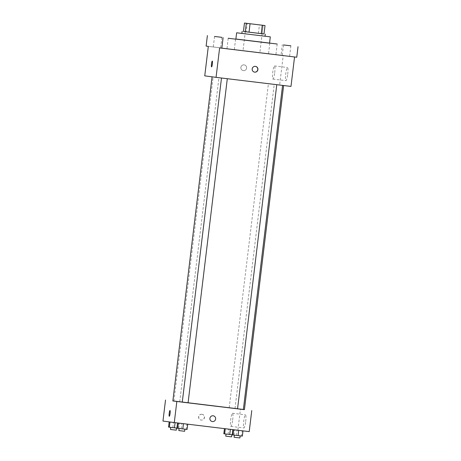 <?xml version="1.0" encoding="UTF-8"?>
<svg xmlns="http://www.w3.org/2000/svg" width="461" height="461" viewBox="0 0 461 461"><rect width="100%" height="100%" fill="white"/><g stroke="black" fill="none" stroke-linecap="round" stroke-linejoin="round"><path stroke-width="0.35" stroke-dasharray="2.31 1.73" d="M252.691 51.834L243.016 50.647L252.691 51.834M246.203 31.797L264.015 33.976L243.437 31.469L246.203 31.797L247.223 23.378M241.892 33.428L265.046 36.229L241.898 33.405M262.171 33.734L263.191 25.315M258.419 33.273L259.439 24.854M235.865 39.104L269.547 43.178M269.558 43.086L235.876 39.018M226.985 48.797L234.321 49.684L226.985 48.797M282.265 55.47L289.6 56.357L282.265 55.47M219.626 47.892L296.757 57.233M290.989 86.409L279.671 84.91L283.238 55.441L281.037 55.147L282.311 44.625M287.716 74.215A6.627 0.991 -83.1 0 0 287.526 67.502A6.627 0.991 -83.1 0 0 285.751 73.962A6.627 0.991 -83.1 0 0 285.935 80.658A6.627 0.991 -83.1 0 0 287.716 74.215M281.037 55.147L206.113 46.1M268.59 53.66L275.926 54.542L268.59 53.66M213.31 46.982L220.646 47.869L213.31 46.982M283.238 55.441L208.314 46.394M253.21 81.845L212.083 76.803L253.21 81.845M279.671 84.91L204.747 75.863M271.765 83.977L268.429 83.568L271.765 83.977M224.835 78.41L221.499 78.001L224.835 78.41M216.486 77.304L213.149 76.895L216.486 77.304M279.245 84.968L282.587 85.377L279.245 84.968M244.088 64.863A2.916 2.881 97.6 0 0 240.878 67.392A2.916 2.881 97.6 0 0 243.356 70.648A2.916 2.881 97.6 0 0 246.595 68.136A2.916 2.881 97.6 0 0 244.088 64.863A2.916 2.881 97.6 0 0 240.878 67.392A2.916 2.881 97.6 0 0 243.356 70.648A2.916 2.881 97.6 0 0 246.595 68.136A2.916 2.881 97.6 0 0 244.088 64.863M254.593 72.135A2.916 2.881 -82.4 0 1 252.04 68.856A2.916 2.881 -82.4 0 1 255.359 66.355M274.71 72.642A6.627 0.991 -83.1 0 0 274.52 65.935A6.627 0.991 -83.1 0 0 272.745 72.394A6.627 0.991 -83.1 0 0 272.935 79.09A6.627 0.991 -83.1 0 0 274.71 72.642M212.285 61.088L212.285 61.088A2.916 0.438 96.9 0 1 212.365 64.039A2.916 0.438 96.9 0 1 211.582 66.88L211.582 66.88M182.268 402.153L188.076 402.856L182.274 402.142M172.858 400.961L244.422 409.622M243.362 409.506L237.548 408.826L243.356 409.535M177.26 401.456L173.924 401.047L177.26 401.456M232.54 408.135L229.203 407.726L232.54 408.135M244.428 409.593L172.863 400.903M233.831 429.635L224.467 428.505L234.649 429.744L224.467 428.505L234.649 429.744L233.831 429.635L233.197 434.896L223.833 433.766M186.901 424.068L177.537 422.939L187.719 424.178L177.537 422.939L187.719 424.178L186.901 424.068L186.267 429.329L176.897 428.2M249.217 431.617L162.969 421.066M178.551 422.962L169.187 421.832L179.369 423.071L169.187 421.832L179.369 423.071L178.551 422.962L177.917 428.223L168.553 427.093M242.181 430.741L232.817 429.612L242.999 430.851L232.817 429.612L242.999 430.851L242.181 430.741L241.547 436.002L232.177 434.873M237.899 430.113L240.446 409.063M245.684 421.521A6.627 0.991 -83.1 0 0 245.5 414.814A6.627 0.991 -83.1 0 0 243.719 421.273A6.627 0.991 -83.1 0 0 243.909 427.969A6.627 0.991 -83.1 0 0 245.684 421.521M201.803 414.278A2.916 2.881 97.6 0 0 198.593 416.807A2.916 2.881 97.6 0 0 201.071 420.063A2.916 2.881 97.6 0 0 204.309 417.551A2.916 2.881 97.6 0 0 201.837 414.278A2.916 2.881 97.6 0 0 201.803 414.278M212.388 421.561L212.388 421.561A2.916 2.881 -82.4 0 1 209.911 418.294A2.916 2.881 -82.4 0 1 213.155 415.782L213.155 415.782M201.964 414.295A2.916 2.881 97.6 0 0 198.754 416.83A2.916 2.881 97.6 0 0 201.227 420.08A2.916 2.881 97.6 0 0 204.471 417.568A2.916 2.881 97.6 0 0 201.964 414.295M232.678 419.954A6.627 0.991 -83.1 0 0 232.494 413.246A6.627 0.991 -83.1 0 0 230.713 419.7A6.627 0.991 -83.1 0 0 230.903 426.402A6.627 0.991 -83.1 0 0 232.678 419.954M170 410.503L170 410.503A2.916 0.438 96.9 0 1 170.08 413.454A2.916 0.438 96.9 0 1 169.302 416.289L169.296 416.289M242.359 436.112L241.547 436.002M237.703 435.553L234.367 435.144L237.703 435.553M236.453 435.386L237.092 430.125M234.113 437.247L239.922 437.95M232.188 434.786L233.197 434.896M229.353 434.446L226.017 434.037L229.353 434.446M228.103 434.279L228.742 429.018M234.015 435.005L234.649 429.744M225.763 436.141L231.572 436.844M187.08 429.439L186.267 429.329M182.423 428.874L179.087 428.465L182.423 428.874M181.173 428.713L181.813 423.446M178.833 430.574L184.642 431.277M176.909 428.113L177.917 428.223M174.074 427.768L170.737 427.359L174.074 427.768M172.823 427.601L173.463 422.339M178.735 428.332L179.369 423.071M170.484 429.468L176.292 430.171M246.324 23.286L243.016 50.647M263.162 25.32L259.854 52.687M214.544 36.454L213.27 46.976M221.92 37.347L220.646 47.869M228.218 38.263L226.945 48.791M235.594 39.156L234.321 49.684M283.498 44.942L282.224 55.464M290.874 45.835L289.6 56.357M269.823 43.127L268.55 53.649M277.199 44.02L275.926 54.542M272.935 79.09L285.935 80.658M274.52 65.935L287.526 67.502M179.732 401.75L218.958 77.598M173.924 401.047L213.149 76.895M235.012 408.429L274.237 84.271M229.203 407.726L268.429 83.568M230.903 426.402L243.909 427.969M232.494 413.246L245.5 414.814"/><path stroke-width="0.69" d="M256.005 24.468L246.324 23.286L256.005 24.468M265.035 25.557L244.457 23.05L265.035 25.557L264.015 33.976L261.249 33.647L262.263 25.228M244.457 23.05L243.437 31.469L245.281 31.717L246.301 23.292M261.249 33.647L249.032 32.172L250.052 23.753M249.032 32.172L245.281 31.717M243.437 31.469L264.015 33.958M270.313 36.863L236.631 32.789L235.865 39.104L269.547 43.178L270.313 36.863L241.892 33.428L242.146 31.319M236.631 32.789L241.898 33.405M277.159 44.014L269.823 43.127L277.159 44.014M290.828 45.829L283.498 44.942L290.828 45.829M235.548 39.15L228.218 38.263L235.548 39.15M221.879 37.341L214.544 36.454L221.879 37.341M235.876 39.018L269.558 43.086M207.387 35.578L206.113 46.1L208.314 46.394L204.747 75.863L216.059 77.362L219.626 47.892L221.827 48.186L223.101 37.664M212.365 64.039A2.916 0.438 96.9 0 1 211.582 66.88A2.916 0.438 96.9 0 1 211.501 63.929A2.916 0.438 96.9 0 1 212.279 61.088A2.916 0.438 96.9 0 1 212.365 64.039M221.827 48.186L296.757 57.233L298.031 46.711M216.059 77.362L290.989 86.409L294.55 56.968M254.703 72.152A2.916 2.881 -82.4 0 1 252.196 68.879A2.916 2.881 -82.4 0 1 255.434 66.367A2.916 2.881 -82.4 0 1 257.912 69.617A2.916 2.881 -82.4 0 1 254.703 72.152M255.359 66.355A2.916 2.881 -82.4 0 1 257.751 69.617A2.916 2.881 -82.4 0 1 254.593 72.135M211.582 66.88A2.916 0.438 96.9 0 1 211.501 63.929A2.916 0.438 96.9 0 1 212.285 61.088M276.773 84.691L237.548 408.832L213.985 406.003L182.268 402.153L221.493 78.018M182.274 402.142L172.858 400.961L212.083 76.837M283.642 85.521L244.422 409.622L243.362 409.506M237.548 408.832L243.356 409.535L282.581 85.394M172.863 400.903L244.428 409.593M176.834 401.519L174.287 422.564L162.969 421.066L165.516 400.015M170.08 413.454A2.916 0.438 96.9 0 1 169.296 416.289A2.916 0.438 96.9 0 1 169.216 413.344A2.916 0.438 96.9 0 1 170 410.503A2.916 0.438 96.9 0 1 170.08 413.454M174.287 422.564L249.217 431.617L251.764 410.567M213.155 415.782A2.916 2.881 -82.4 0 1 215.627 419.032A2.916 2.881 -82.4 0 1 212.388 421.561A2.916 2.881 -82.4 0 1 209.911 418.294A2.916 2.881 -82.4 0 1 213.155 415.782A2.916 2.881 -82.4 0 1 215.627 419.032A2.916 2.881 -82.4 0 1 212.388 421.561M169.302 416.289A2.916 0.438 96.9 0 1 169.216 413.344A2.916 0.438 96.9 0 1 170 410.503M232.811 429.635L232.177 434.873L238.089 435.605L242.359 436.112L242.999 430.862M232.995 434.982L233.629 429.733M238.089 435.605L238.723 430.349M240.175 435.852L239.922 437.95L237.45 437.656L234.113 437.247L234.367 435.149M224.455 428.626L223.833 433.766L232.188 434.786M224.645 433.876L225.268 428.724M229.739 434.493L230.362 429.335M231.825 434.746L231.572 436.844L229.1 436.55L225.763 436.141L226.017 434.043M177.531 422.962L176.897 428.2L182.81 428.926L187.08 429.439L187.719 424.189M177.715 428.309L178.349 423.06M182.81 428.926L183.443 423.671M184.896 429.179L184.642 431.277L182.17 430.983L178.833 430.574L179.087 428.476M169.181 421.89L168.553 427.093L176.909 428.113M169.366 427.203L170 421.999M174.46 427.82L175.082 422.662M176.546 428.067L176.292 430.171L173.82 429.877L170.484 429.468L170.737 427.364M265.046 36.229L265.305 34.126M188.076 402.856L227.302 78.722"/></g></svg>
